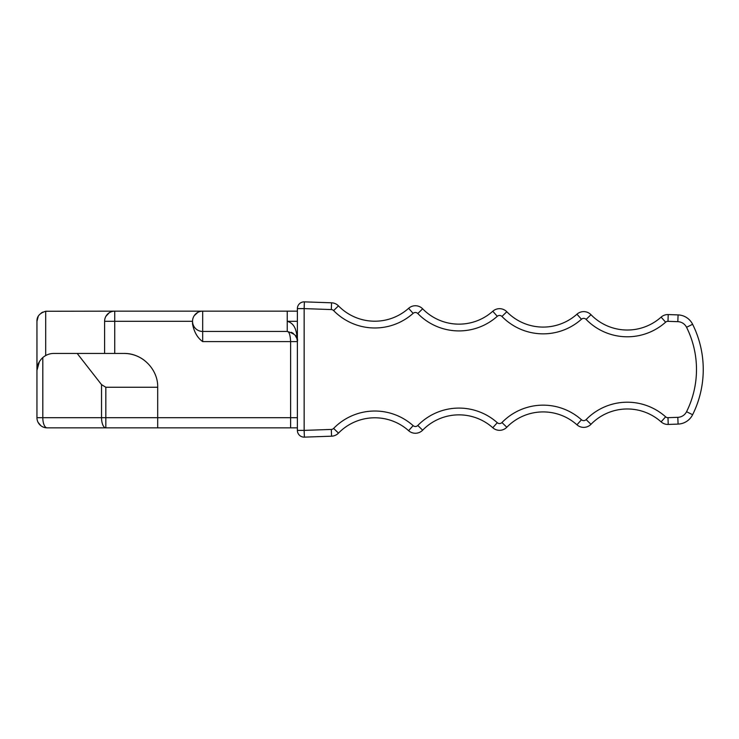 <?xml version="1.0" encoding="UTF-8"?>
<svg xmlns="http://www.w3.org/2000/svg" width="739" height="739" viewBox="0 0 739 739"><rect width="100%" height="100%" fill="white"/><g stroke="black" fill="none" stroke-linecap="round" stroke-linejoin="round"><path stroke-width="1.11" d="M297.383 430.384L304.145 430.384L304.385 437.137A6.762 6.762 0 0 1 297.383 430.384L297.383 308.616A6.762 6.762 0 0 1 304.385 301.863L331.562 302.805A10.143 10.143 0 0 1 338.471 305.872A50.732 50.732 0 0 0 408.612 308.32A10.143 10.143 0 0 1 422.643 308.81A50.732 50.732 0 0 0 492.774 311.258A10.143 10.143 0 0 1 506.806 311.747A50.732 50.732 0 0 0 576.947 314.195A10.143 10.143 0 0 1 590.969 314.685A50.732 50.732 0 0 0 661.109 317.133A10.143 10.143 0 0 1 668.222 314.565L678.069 314.906A16.914 16.914 0 0 1 692.609 324.273A101.465 101.465 0 0 1 692.609 414.727A16.914 16.914 0 0 1 678.069 424.094L668.222 424.435A10.143 10.143 0 0 1 661.109 421.867A50.732 50.732 0 0 0 590.969 424.315A10.143 10.143 0 0 1 576.947 424.805A10.143 10.143 0 0 0 590.969 424.315A50.732 50.732 0 0 1 661.109 421.867A10.143 10.143 0 0 0 668.222 424.435L668.213 424.103M304.385 437.137L331.562 436.195A10.143 10.143 0 0 0 338.471 433.128A50.732 50.732 0 0 1 408.612 430.68A10.143 10.143 0 0 0 422.643 430.19A50.732 50.732 0 0 1 492.774 427.742A10.143 10.143 0 0 0 506.806 427.253A10.143 10.143 0 0 1 492.774 427.742A10.143 10.143 0 0 0 506.806 427.253A50.732 50.732 0 0 1 576.947 424.805A10.143 10.143 0 0 0 590.969 424.315A10.143 10.143 0 0 1 576.947 424.805A50.732 50.732 0 0 0 506.806 427.253A10.143 10.143 0 0 1 492.774 427.742A50.732 50.732 0 0 0 422.643 430.19A10.143 10.143 0 0 1 408.612 430.68A50.732 50.732 0 0 0 338.471 433.128L333.631 428.408A3.381 3.381 0 0 1 331.321 429.433L304.145 430.384L304.145 308.616L297.383 308.616A6.762 6.762 0 0 1 304.385 301.863L304.145 308.616L331.321 309.567A3.381 3.381 0 0 1 333.631 310.592L338.471 305.872A50.732 50.732 0 0 0 408.612 308.32A10.143 10.143 0 0 1 422.643 308.81A50.732 50.732 0 0 0 492.774 311.258A10.143 10.143 0 0 1 506.806 311.747A50.732 50.732 0 0 0 576.947 314.195A10.143 10.143 0 0 1 590.969 314.685A50.732 50.732 0 0 0 661.109 317.133A10.143 10.143 0 0 1 668.222 314.565L678.069 314.906A16.914 16.914 0 0 1 692.609 324.273A101.465 101.465 0 0 1 692.609 414.727A16.914 16.914 0 0 1 678.069 424.094L677.829 417.332A10.143 10.143 0 0 0 686.559 411.715L692.609 414.727M295.101 335.183L296.958 338.702L297.383 341.594C296.819 334.444 296.616 323.941 287.24 321.299L297.383 321.299M290.621 311.156L202.68 311.156A10.143 10.143 0 0 0 192.537 321.299L192.537 324.024C194.135 332.079 197.516 337.935 202.68 341.594L297.383 341.594C298.408 337.086 295.027 333.705 287.24 331.451C289.18 331.654 290.307 335.035 290.621 341.594L290.621 417.701L105.834 417.701L105.834 427.844L157.693 427.844L157.693 387.254L105.834 387.254L101.539 384.64L77.179 353.436L53.864 353.436C49.753 353.464 46.077 354.831 42.807 357.547C38.816 361.362 36.858 365.629 36.95 370.35L39.416 361.547M192.537 324.024L192.537 321.299A10.143 10.143 0 0 0 202.68 331.451L287.24 331.451L287.24 311.156L297.383 311.156M36.968 369.509L36.95 321.299C36.793 316.458 39.703 313.114 45.689 311.258L114.739 311.156A10.143 10.143 0 0 0 104.596 321.299L104.596 353.436M202.68 341.594L202.68 311.156L114.739 311.156A10.143 10.143 0 0 0 104.596 321.299L114.739 321.299L114.739 353.436M297.383 427.844L157.693 427.844M36.95 370.35L36.95 417.701A10.143 10.143 0 0 0 47.093 427.844L105.834 427.844A10.143 4.286 90 0 1 101.539 417.701L101.539 384.64M38.105 422.394L40.922 425.747M44.534 356.244L45.689 355.542L45.689 311.258M36.95 417.701L42.807 417.701L42.807 357.547M77.179 353.436L123.875 353.436C142.775 353.103 158.248 369.971 157.693 387.254M123.875 353.436A33.818 33.818 0 0 1 144.281 360.281M105.917 316.292L109.196 312.8M291.295 332.301L292.626 333.003M292.93 333.197L293.522 333.631M194.302 315.581L197.803 312.403M36.95 368.65L36.95 321.299L38.216 316.403M41.329 312.957L42.807 312.107M492.774 311.258A10.143 10.143 0 0 1 506.806 311.747A10.143 10.143 0 0 0 492.774 311.258L497.282 316.301A57.494 57.494 0 0 1 417.794 313.53L422.643 308.81M576.947 314.195A10.143 10.143 0 0 1 590.969 314.685A10.143 10.143 0 0 0 576.947 314.195L581.445 319.239A57.494 57.494 0 0 1 501.957 316.468L506.806 311.747M422.643 430.19L417.794 425.47A57.494 57.494 0 0 1 497.282 422.699A3.381 3.381 0 0 0 501.957 422.532L506.806 427.253L501.957 422.532A57.494 57.494 0 0 1 581.445 419.761L576.947 424.805M581.445 419.761A3.381 3.381 0 0 0 586.129 419.595L590.969 424.315L586.129 419.595A57.494 57.494 0 0 1 665.617 416.814L661.109 421.867M668.213 314.897L667.982 321.326L677.829 321.668A10.143 10.143 0 0 1 686.559 327.285L692.609 324.273M331.562 302.805L331.321 309.567M408.612 308.32L413.119 313.364A57.494 57.494 0 0 1 333.631 310.592M413.119 313.364A3.381 3.381 0 0 1 417.794 313.53M497.282 316.301A3.381 3.381 0 0 1 501.957 316.468M581.445 319.239A3.381 3.381 0 0 1 586.129 319.405L590.969 314.685M661.109 317.133L665.617 322.186A57.494 57.494 0 0 1 586.129 319.405M665.617 322.186A3.381 3.381 0 0 1 667.982 321.326M678.069 314.906L677.829 321.668M686.559 327.285A94.703 94.703 0 0 1 686.559 411.715M668.222 424.435L667.982 417.674L677.829 417.332M667.982 417.674A3.381 3.381 0 0 1 665.617 416.814M497.282 422.699L492.774 427.742M417.794 425.47A3.381 3.381 0 0 1 413.119 425.636L408.612 430.68M333.631 428.408A57.494 57.494 0 0 1 413.119 425.636M304.145 430.384L331.321 429.433L331.562 436.195M47.093 427.844A10.143 4.286 -90 0 1 42.807 417.701L105.834 417.701L105.834 387.254M114.739 311.156L114.739 321.299L192.537 321.299A10.143 10.143 0 0 0 202.68 331.451M202.68 311.156A10.143 10.143 0 0 0 192.537 321.299M290.621 427.844L290.621 417.701L297.383 417.701M297.217 339.792L297.383 341.594"/></g></svg>
